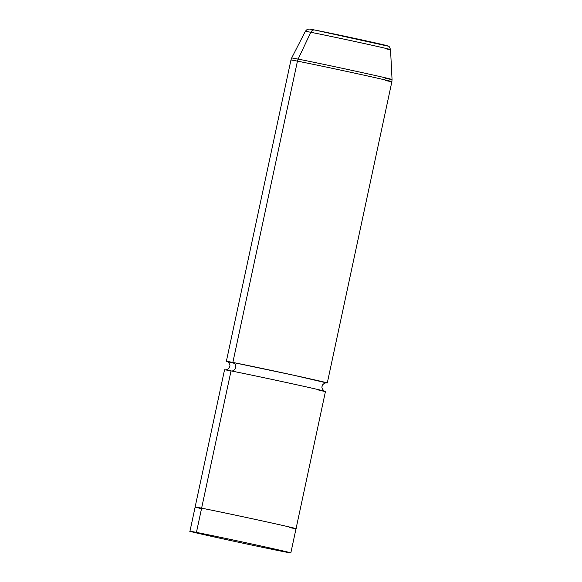 <?xml version="1.0" encoding="UTF-8"?>
<svg xmlns="http://www.w3.org/2000/svg" width="582" height="582" viewBox="0 0 582 582"><rect width="100%" height="100%" fill="white"/><g stroke="black" fill="none" stroke-linecap="round" stroke-linejoin="round"><path stroke-width="0.87" d="M189.95 531.271L195.137 507.053A51.609 0.538 12.1 0 1 201.612 508.166L231.032 370.916L201.612 508.166A51.609 0.538 12.1 0 1 259.121 520.235A51.609 0.538 12.1 0 1 296.02 528.696A51.609 0.538 -167.9 0 0 296.049 528.682A51.609 0.538 -167.9 0 0 258.437 520.082A51.609 0.538 -167.9 0 0 201.612 508.166A51.609 0.538 -167.9 0 0 195.123 507.046A51.609 0.538 -167.9 0 0 195.137 507.068A51.587 0.538 12.1 0 1 201.627 508.173L196.432 532.392L201.627 508.173A51.587 0.538 12.1 0 1 258.43 520.082A51.587 0.538 12.1 0 1 296.027 528.682L290.833 552.9A51.587 0.538 -167.9 0 0 253.235 544.308A51.587 0.538 -167.9 0 0 196.432 532.392A51.587 0.538 -167.9 0 0 189.95 531.271A51.587 0.538 -167.9 0 0 227.54 539.863A51.587 0.538 -167.9 0 0 284.343 551.78A51.587 0.538 -167.9 0 0 290.833 552.9M195.123 507.046L224.543 369.796A51.609 0.538 12.1 0 1 231.032 370.916A51.609 0.538 12.1 0 1 287.857 382.832A51.609 0.538 12.1 0 1 325.469 391.431L296.049 528.682M318.98 390.311A51.609 0.538 -167.9 0 0 299.766 385.437A51.609 0.538 -167.9 0 0 231.032 370.916M234.539 363.372A51.609 0.538 12.1 0 1 232.851 362.44L294.026 375.303L326.444 382.869A51.609 0.538 -167.9 0 0 327.288 382.956A51.609 0.538 -167.9 0 0 289.676 374.357A51.609 0.538 -167.9 0 0 232.851 362.44A4.336 3.783 -79 0 1 235.652 367.402A4.336 3.783 -79 0 1 231.192 370.945A4.336 3.783 101 0 0 235.652 367.402A4.336 3.783 101 0 0 232.851 362.44L297.446 61.139A51.609 0.538 12.1 0 1 354.271 73.056A51.609 0.538 12.1 0 1 391.882 81.655A51.609 0.538 -167.9 0 0 354.271 73.056A51.609 0.538 -167.9 0 0 297.446 61.139L232.851 362.44A51.609 0.538 -167.9 0 0 226.362 361.32A51.609 0.538 -167.9 0 0 227.162 361.589M196.432 532.392A51.587 0.538 12.1 0 1 265.137 546.913A51.587 0.538 12.1 0 1 284.343 551.78A51.587 0.538 12.1 0 1 215.646 537.266A51.587 0.538 12.1 0 1 196.432 532.392M289.538 527.561A51.587 0.538 -167.9 0 0 270.332 522.687A51.587 0.538 -167.9 0 0 201.627 508.173A51.587 0.538 -167.9 0 0 201.518 508.69M382.301 44.923A39.591 0.415 -167.9 0 0 367.562 41.184A39.591 0.415 -167.9 0 0 314.833 30.038A4.132 3.601 101 0 0 314.76 30.024A4.132 3.601 101 0 0 310.795 32.286A43.577 0.458 -167.9 0 0 305.317 31.333A43.577 0.458 12.1 0 1 310.795 32.286A4.132 3.601 -79 0 1 314.76 30.024A4.132 3.601 -79 0 1 314.833 30.038A39.591 0.415 12.1 0 1 367.562 41.184A39.591 0.415 12.1 0 1 382.301 44.923M385.058 48.662A43.577 0.458 -167.9 0 0 390.537 49.608A43.577 0.458 -167.9 0 0 358.723 42.333A43.577 0.458 -167.9 0 0 310.795 32.286A43.577 0.458 12.1 0 1 358.723 42.333A43.577 0.458 12.1 0 1 390.537 49.608C389.569 46.967 388.871 45.833 388.441 46.211L314.76 30.024C306.561 28.453 309.646 29.253 307.965 29.216C307.682 28.947 306.794 29.66 305.317 31.333L291.677 57.989A51.325 0.538 12.1 0 1 298.13 59.102L310.795 32.286L298.13 59.102A51.325 0.538 -167.9 0 0 291.677 57.989L290.956 60.019A51.609 0.538 12.1 0 1 297.446 61.139A51.609 0.538 -167.9 0 0 290.956 60.019L226.362 361.32M385.597 78.395A51.325 0.538 -167.9 0 0 392.05 79.508A51.325 0.538 -167.9 0 0 354.576 70.946A51.325 0.538 -167.9 0 0 298.13 59.102A8.257 7.202 101 0 0 297.446 61.139A8.257 7.202 -79 0 1 298.13 59.102A51.325 0.538 12.1 0 1 354.576 70.946A51.325 0.538 12.1 0 1 392.05 79.508L390.537 49.608M385.393 80.534A51.609 0.538 -167.9 0 0 391.882 81.655L327.288 382.956M326.582 382.883C325.04 382.607 321.89 384.658 322.13 386.317C321.031 387.845 324.138 391.519 324.792 391.206M225.249 369.868C226.791 370.137 229.941 368.086 229.701 366.434C230.799 364.899 227.693 361.226 227.038 361.538M391.882 81.655L392.05 79.508"/></g></svg>
